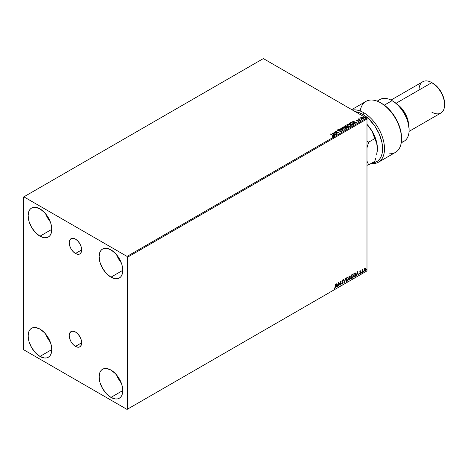 <?xml version="1.0" encoding="UTF-8"?>
<svg xmlns="http://www.w3.org/2000/svg" width="468" height="468" viewBox="0 0 468 468"><rect width="100%" height="100%" fill="white"/><g stroke="black" fill="none" stroke-linecap="round" stroke-linejoin="round"><path stroke-width="0.7" d="M75.459 253.486A8.81 5.084 60 0 1 69.703 245.723A8.81 5.084 60 0 1 71.054 238.668A8.81 5.084 60 0 1 75.459 239.101L77.84 241.026L79.864 243.752L81.21 246.864L81.689 249.889L75.459 253.486L73.072 251.562L71.054 248.836L69.703 245.723L69.229 242.699L69.703 240.219L71.054 238.668L73.072 238.276L75.459 239.101A8.81 5.084 60 0 1 81.21 246.864A8.81 5.084 60 0 1 79.864 253.925L77.84 254.317L75.459 253.486L81.689 249.889L81.21 252.369L79.864 253.925A8.81 5.084 60 0 1 75.459 253.486M75.459 346.384A8.81 5.084 60 0 1 69.703 338.627A8.81 5.084 60 0 1 71.054 331.566A8.81 5.084 60 0 1 75.459 332.005L77.84 333.93L79.864 336.65L81.21 339.768L81.689 342.792L75.459 346.384L73.072 344.466L71.054 341.739L69.703 338.627L69.229 335.597L69.703 333.122L71.054 331.566L73.072 331.174L75.459 332.005A8.81 5.084 60 0 1 81.21 339.768A8.81 5.084 60 0 1 79.864 346.823L77.84 347.215L75.459 346.384L81.689 342.792L81.21 345.267L79.864 346.823A8.81 5.084 60 0 1 75.459 346.384M116.702 375.114A16.731 9.658 -120 0 0 121.294 383.064L118.679 379.273L116.702 375.114M110.951 397.396A16.731 9.658 60 0 1 100.023 382.649A16.731 9.658 60 0 1 102.586 369.24A16.731 9.658 60 0 1 110.951 370.071L115.479 373.727L119.317 378.904L121.885 384.813L122.786 390.564L110.951 397.396L106.423 393.74L102.586 388.563L100.023 382.649L99.122 376.904L100.023 372.195L101.117 370.463L102.586 369.24L104.382 368.579L106.423 368.497L110.951 370.071A16.731 9.658 60 0 1 121.885 384.813A16.731 9.658 60 0 1 119.317 398.221L117.526 398.888L115.479 398.97L110.951 397.396L122.786 390.564L121.885 395.273L120.791 397.004L119.317 398.221A16.731 9.658 60 0 1 110.951 397.396M45.718 213.905A16.731 9.658 -120 0 0 50.304 221.85L47.689 218.065L45.718 213.905M39.961 236.188A16.731 9.658 60 0 1 29.034 221.44A16.731 9.658 60 0 1 31.596 208.032A16.731 9.658 60 0 1 39.961 208.863L44.489 212.513L48.333 217.69L50.895 223.605L51.796 229.355L39.961 236.188L35.433 232.532L31.596 227.354L29.034 221.44L28.133 215.695L29.034 210.986L30.127 209.254L31.596 208.032L33.392 207.371L35.433 207.289L39.961 208.863A16.731 9.658 60 0 1 50.895 223.605A16.731 9.658 60 0 1 48.333 237.013L46.537 237.68L44.489 237.762L39.961 236.188L51.796 229.355L50.895 234.064L49.801 235.796L48.333 237.013A16.731 9.658 60 0 1 39.961 236.188M116.702 254.89A16.731 9.658 -120 0 0 121.294 262.835L118.679 259.05L116.702 254.89M110.951 277.173A16.731 9.658 60 0 1 100.023 262.425A16.731 9.658 60 0 1 102.586 249.017A16.731 9.658 60 0 1 110.951 249.848L115.479 253.498L119.317 258.675L121.885 264.59L122.786 270.34L110.951 277.173L106.423 273.517L102.586 268.339L100.023 262.425L99.122 256.675L100.023 251.971L101.117 250.24L102.586 249.017L104.382 248.356L106.423 248.274L110.951 249.848A16.731 9.658 60 0 1 121.885 264.59A16.731 9.658 60 0 1 119.317 277.998L117.526 278.665L115.479 278.747L110.951 277.173L122.786 270.34L121.885 275.049L120.791 276.775L119.317 277.998A16.731 9.658 60 0 1 110.951 277.173M45.718 334.129A16.731 9.658 -120 0 0 50.304 342.079L47.689 338.288L45.718 334.129M39.961 356.411A16.731 9.658 60 0 1 29.034 341.663A16.731 9.658 60 0 1 31.596 328.255A16.731 9.658 60 0 1 39.961 329.086L44.489 332.742L48.333 337.919L50.895 343.828L51.796 349.578L39.961 356.411L35.433 352.755L31.596 347.578L29.034 341.663L28.133 335.919L29.034 331.209L30.127 329.478L31.596 328.255L33.392 327.594L35.433 327.512L39.961 329.086A16.731 9.658 60 0 1 50.895 343.828A16.731 9.658 60 0 1 48.333 357.236L46.537 357.903L44.489 357.985L39.961 356.411L51.796 349.578L50.895 354.288L49.801 356.019L48.333 357.236A16.731 9.658 60 0 1 39.961 356.411M23.4 197.11L23.4 349.034L23.874 349.853L127.044 409.418L366.988 270.89L127.518 409.143L127.518 257.224L366.988 118.966L366.988 270.89L366.988 118.966L366.514 118.147L127.044 256.406L23.874 196.841L263.344 58.582L366.514 118.147L263.344 58.582L23.4 197.11L23.4 349.034L23.874 349.853L127.044 409.418L127.518 409.143L127.518 257.224L127.044 256.406L23.874 196.841L23.4 197.11M364.215 269.012L364.022 270.609L364.689 271.136L365.613 270.147L365.783 268.579L365.11 268.065L364.215 269.012L363.969 270.147L364.905 271.042L365.841 269.065L365.59 268.217L364.905 268.152L364.215 269.012M362.016 272.663L362.911 269.398L362.273 270.135L362.016 269.866L362.016 272.663L362.911 269.398L362.273 270.135L362.016 269.866L362.016 272.663M360.062 270.732L360.74 270.954L360.325 270.802L359.88 271.3L359.81 272.154L360.489 272.803L359.775 273.774L360.711 272.938L360.021 271.692L360.74 270.954L360.249 270.837L359.763 271.849L360.489 272.803L359.681 273.681L360.202 273.757L360.74 272.639L360.079 271.908L360.74 270.954L360.249 270.837M354.674 276.904L355.44 276.196L355.908 274.827L355.785 273.359L355.294 272.92L353.902 273.523L353.902 277.349L354.674 276.904L353.902 277.126L354.674 276.904L355.943 274.306L355.194 272.914L353.902 273.523L353.902 277.349L354.674 276.904M348.976 280.192L350.374 278.688L349.906 275.956L348.976 276.366L348.976 280.192L349.637 279.811L350.421 278.273L349.9 277.594L350.21 276.606L349.444 276.097L348.976 276.366L348.976 280.192M344.518 282.766L345.624 278.302L344.542 281.83L343.734 279.396L343.454 279.554L344.559 282.742L345.624 278.302L344.542 281.83L343.734 279.396L343.454 279.554L344.518 282.766M338.744 286.1L338.744 283.257L340.4 285.147L340.4 281.321L340.142 284.322L338.487 282.42L338.744 286.1L338.744 283.257L340.4 285.147L340.4 281.321L340.142 284.322L338.487 282.42L338.744 286.1M334.287 288.036L334.152 288.405L334.597 288.557L335.281 287.826L335.386 284.211L335.106 287.51L334.152 288.405L334.778 288.487L335.386 286.796L335.129 284.363L335.129 286.907L334.778 288.095L334.287 288.036M336.872 283.356L335.813 287.791L336.428 286.211L337.358 285.673L337.697 286.703L337.978 286.545L336.872 283.356L335.813 287.791L336.428 286.211L337.358 285.673L337.697 286.703L337.978 286.545L336.872 283.356M342.243 279.934L343.073 280.326L342.436 280.045L341.851 281.122L342.851 282.918L342.4 283.696L341.88 283.356L341.675 283.672L342.418 284.076L343.108 282.824L342.108 281.245L342.36 280.49L343.073 280.326L342.436 280.045L341.845 281.28L342.863 282.777L342.4 283.696L341.88 283.356L341.675 283.672L342.418 284.076L341.897 284.035M345.922 280.063L346.636 281.449L347.759 280.794L348.461 278.747L347.976 277.261L346.618 277.84L345.922 279.887L346.443 281.379L347.197 281.315L348.467 278.571L347.946 277.237L347.18 277.308L345.922 280.063M350.848 277.214L351.562 278.606L352.685 277.951L353.393 275.904L352.901 274.412L351.813 274.687L350.918 276.494L351.369 278.536L352.123 278.472L353.393 275.728L352.872 274.394L352.106 274.464L350.848 277.214M357.347 271.534L356.283 275.974L356.903 274.388L357.833 273.856L358.172 274.886L358.447 274.722L357.347 271.534L356.283 275.974L356.903 274.388L357.833 273.856L358.172 274.886L358.447 274.722L357.347 271.534M361.208 272.862L361.471 273.019L361.583 272.434L361.425 273.055M363.162 271.732L363.425 271.89L363.537 271.305L363.373 271.926M366.35 269.896L366.655 270.007L366.719 269.469L366.561 270.089M360.734 118.228L361.021 117.38L360.734 118.006L361.349 118.65L363.63 118.761L363.589 117.848L362.261 117.234L360.734 117.673L361.349 118.65L363.852 118.591M360.594 120.469L359.126 119.235L359.108 118.579L358.786 119.129L358.178 119.071L360.594 120.469L359.248 119.352L359.108 118.579L358.786 119.129L358.178 119.071L360.594 120.469M356.218 120.428L356.364 120.065L356.616 120.767L358.359 120.949L358.599 121.288L357.973 121.657L358.646 121.616L359.014 121.259L358.663 120.826L356.663 120.487L357.201 119.983L356.364 120.065L357.201 119.983L356.364 120.065L356.517 120.715L358.424 120.984L357.973 121.657L358.827 121.54L358.663 120.826L356.762 120.563L356.68 120.229L357.201 120.182M353.252 124.71L353.75 123.85L352.416 122.803L350.737 122.54L349.169 123.242L352.486 125.155L353.796 124.073L352.907 123.043L350.579 122.563L349.169 123.242L352.486 125.155L353.252 124.71M346.694 126.489L346.297 125.851L344.243 126.085L347.56 127.998L348.479 127.384L348.145 126.67L346.694 126.436L345.7 125.635L344.243 126.085L347.56 127.998L348.525 127.208M343.097 130.572L340.891 128.021L340.61 128.185L342.319 130.098L338.721 129.273L343.143 130.549L340.891 128.021L340.61 128.185L342.319 130.098L338.721 129.273L343.097 130.572M337.323 133.906L334.86 132.485L338.978 132.953L335.667 131.04L337.884 132.614L333.754 132.14L337.323 133.906L334.86 132.485L338.978 132.953L335.667 131.04L337.884 132.614L333.754 132.14L337.323 133.906M333.444 136.246L332.888 135.223L330.654 133.93L332.888 135.223L330.396 134.082L333.087 135.661L332.438 136.387L333.444 136.246L333.561 135.685L330.654 133.93L332.602 135.351L333.105 136.048L332.438 136.387L333.672 136.159M332.14 133.076L334.392 135.597L334.667 135.439L333.947 134.632L334.877 134.094L336.556 134.351L332.14 133.076L334.392 135.597L334.667 135.439L333.947 134.632L334.877 134.094L336.556 134.351L332.14 133.076M337.615 129.817L337.797 130.601L340.628 131.058L340.722 131.871L339.616 131.847L341.084 131.836L340.885 130.911L338.165 130.724L338.621 130.607L338.036 130.666L337.954 130.01L338.814 129.771L337.615 129.817L337.434 130.221L338.814 129.987L338.2 129.694L337.434 130.005L337.797 130.601L340.798 131.192L340.669 131.678L339.616 131.847L341.219 131.736L340.722 130.829L337.966 130.402L337.884 130.057L338.814 129.771L337.41 130.122M342.857 128.817L345.132 129.303L346.285 128.407L345.238 127.249L343.097 126.84L341.95 127.641L342.857 128.817L345.864 129.074L346.285 128.466L345.39 127.337L342.36 127.074L341.95 127.694L342.857 128.817M347.782 125.974L350.058 126.459L351.211 125.564L350.163 124.406L348.022 123.997L346.876 124.798L347.782 125.974L350.789 126.231L351.211 125.617L350.316 124.494L347.285 124.231L346.876 124.845L347.782 125.974M352.615 121.253L354.861 123.78L355.142 123.622L354.416 122.809L355.347 122.277L357.031 122.528L352.615 121.253L354.861 123.78L355.142 123.622L354.416 122.809L355.347 122.277L357.031 122.528L352.615 121.253M359.559 120.802L360.108 120.691L359.494 120.522M361.512 119.673L362.062 119.562L361.448 119.393M364.695 117.837L365.251 117.725L364.63 117.55M333.666 136.112L332.888 135.445L333.444 136.463M333.21 136.077L332.315 136.381L333.181 135.983M332.362 133.321L336.305 134.492L332.362 133.321M333.947 134.848L334.538 135.515L333.947 134.848M332.959 133.743L333.719 134.591L334.427 134.176L333.719 134.591L332.959 133.526L334.427 133.959L333.719 134.369L332.959 133.743M334.152 132.374L337.884 132.83L334.152 132.374M335.603 131.297L338.586 132.941L335.603 131.297M334.86 132.701L337.135 134.018L334.86 132.701M340.628 131.058L340.722 131.648M340.722 131.871L340.628 131.274L340.891 131.648M338.036 130.449L337.954 130.01M341.084 131.836L341.324 131.49M341.301 131.578L340.885 131.134L341.084 132.052M338.036 130.666L337.843 130.332M338.972 129.349L342.319 130.32L338.972 129.349M340.739 128.326L340.891 128.021L342.921 130.519L340.739 128.326M346.285 128.63L345.671 127.735L344.343 127.144L342.699 127.144L341.962 127.787L342.36 127.074L345.39 127.337L346.273 128.571M345.858 128.624L345.244 129.221L343.939 129.215L342.886 128.741L342.383 127.945M342.395 127.881L343.114 128.887L342.43 127.998L342.652 127.302L345.132 127.483L345.858 128.367L345.513 129.104L345.846 128.478L345.513 128.881L343.114 128.887L345.513 129.104L343.36 128.799L342.383 127.764L342.839 127.202L343.98 127.097L345.361 127.629L345.852 128.46M346.694 126.436L348.063 126.84L346.7 126.348M348.221 127.618L348.063 126.623L348.508 127.314L347.771 126.705L346.694 126.652M347.806 126.769L347.472 127.653L346.244 126.945L347.472 127.875L346.244 126.945L347.706 126.717L348.093 127.354L347.472 127.875L346.244 127.161L346.817 126.658L347.806 126.769L347.472 127.653L347.765 127.706M346.332 126.559L345.899 126.968L344.84 126.138L346.051 125.997L346.033 126.892M346.051 125.997L345.899 126.746L344.84 126.138L345.899 126.968L344.84 126.138L345.946 125.945L346.332 126.342L346.033 126.67M351.211 125.781L350.596 124.892L349.268 124.295L347.625 124.301L346.887 124.944L347.285 124.231L350.316 124.494L351.205 125.728M350.743 125.523L350.438 126.261L349.186 126.424L347.812 125.898L347.315 125.102M350.784 125.775L350.438 126.261L350.789 125.5L350.438 126.038L348.04 126.044L350.438 126.038L348.566 126.062L347.309 124.921L347.636 124.424L350.064 124.64L350.789 125.74M347.32 125.038L348.04 126.044L347.379 124.669L348.906 124.248L350.175 124.71L350.789 125.5M349.362 123.353L350.579 122.563L352.907 123.043L353.785 124.184L353.053 123.347L351.544 122.774L349.362 123.353M353.27 124.213L352.398 125.032L349.766 123.289L350.76 122.827L352.656 123.189L353.34 124.201L352.398 125.032L352.673 124.652L349.766 123.289L351.79 122.844L353.012 123.441L353.328 124.09M352.831 121.504L356.78 122.674L352.831 121.504M354.416 123.031L355.013 123.692L354.416 123.031M353.434 121.926L354.188 122.768L354.902 122.359L354.188 122.768L353.434 121.703L354.902 122.142L354.188 122.552L353.434 121.926M356.762 120.563L356.68 120.229M358.997 121.387L356.762 120.779L358.663 120.826L358.827 121.762M358.827 121.54L358.663 120.826M357.897 121.657L358.5 121.604L358.424 121.2L358.213 121.674M358.424 120.984L358.5 121.387M356.364 120.065L356.517 120.715M356.985 120.188L356.212 120.44M356.762 120.779L356.634 120.487M359.559 121.019L359.98 120.557L360.044 121.054M359.494 120.738L360.062 120.838M358.786 119.352L358.365 119.182L358.786 119.352L358.833 118.644L358.786 119.129M358.833 118.644L359.126 118.825L358.699 119.036M359.248 119.352L359.085 118.843M359.248 119.568L360.664 120.434L359.003 118.983M361.512 119.89L361.934 119.428L361.998 119.931M362.016 119.709L361.425 119.627M361.021 117.38L362.109 117.433L361.021 117.38L360.734 118.006M363.531 118.825L363.215 117.567L362.109 117.216L363.215 117.567L363.835 118.48M363.823 118.743L363.589 118.065L362.419 117.486L361.255 117.497L360.717 117.948M363.443 118.451L362.378 118.983L361.115 118.193L361.319 117.55L362.963 117.72L363.232 118.872L363.437 118.427L361.606 118.72L363.232 118.872L361.606 118.503L361.319 117.55L362.179 117.45L363.437 118.427M364.695 118.053L365.122 117.591L365.186 118.088M365.204 117.872L364.607 117.784M334.427 133.959L333.719 134.369L332.959 133.526L334.427 133.959M348.093 127.138L347.765 127.489M354.902 122.142L354.188 122.552L353.434 121.703L354.902 122.142M334.094 288.382L334.684 288.317L335.129 287.574L335.199 284.322L335.386 286.796L334.778 288.487L333.965 288.294M334.152 288.405L334.778 288.487M336.831 283.532L337.978 286.545L337.639 286.521L336.831 283.532M337.171 285.562L336.24 286.1L335.872 287.539L336.24 286.1L337.171 285.562M336.703 284.158L336.539 285.755L336.703 284.158L337.252 285.345L336.539 285.755L336.703 284.158M338.487 282.444L340.142 284.322L338.487 282.444M340.207 281.426L340.207 285.018L340.207 281.426M338.551 283.146L338.551 285.989L338.551 283.146M341.675 283.672L342.418 284.076L343.114 282.637L342.096 281.116L342.43 280.437L342.874 280.671L343.073 280.326L342.436 280.045M342.4 283.696L341.88 283.356M341.693 283.251L342.207 283.585L341.693 283.251M343.073 280.326L342.734 280.484L342.711 279.987M342.43 280.437L342.874 280.671M341.845 284.023L342.529 283.696L342.927 282.619L341.915 281.133L342.243 280.332L342.061 281.414L343.114 282.637L342.418 284.076M342.243 280.332L342.664 280.426M343.606 279.466L344.542 281.83L343.606 279.466M345.372 278.448L344.413 282.45L345.372 278.448M347.847 277.196L348.467 278.571L347.197 281.315L346.349 281.315M346.221 281.25L347.157 281.11L347.976 279.952L348.28 278.46L347.97 277.319M346.554 280.923L346.039 280.314L346.115 278.916L346.765 277.764L347.63 277.559M347.706 277.618L346.999 277.582L347.8 277.659L348.215 278.717L347.192 280.929L346.595 280.976L345.987 279.805L346.501 280.911M346.174 279.911L346.999 277.582L346.174 279.911L346.741 278.121L347.87 277.7L348.198 279.004L347.642 280.507L346.741 281.028L346.174 279.911M349.982 275.985L349.444 276.097M349.877 275.95L350.21 276.606L349.707 277.489L350.421 278.273L349.637 279.811L348.976 279.975L350.035 279.022L350.046 277.577M349.848 277.243L349.836 275.909M349.578 277.857L349.976 278.308L349.578 277.857L349.04 278.121L349.766 277.969L350.169 278.419L349.233 279.653L349.04 278.121L349.924 278.021M349.309 276.348L349.953 276.758L349.233 277.84L349.04 276.5L349.654 276.296M349.497 276.459L349.906 277.091L349.233 277.84L349.04 276.5L349.04 277.729L349.233 276.611L349.783 276.377L349.953 276.758M349.766 277.969L350.169 278.419L349.994 279.051L349.233 279.653L349.04 278.121L349.04 279.542L349.233 278.232L349.935 277.969L350.169 278.419M352.778 274.347L353.393 275.728L352.123 278.472L351.281 278.472M351.146 278.401L352.082 278.267L352.901 277.109L353.205 275.617L352.901 274.47M351.48 278.08L350.965 277.471L351.041 276.067L351.69 274.921L352.474 274.669L351.924 274.739L352.726 274.81L353.141 275.874L352.117 278.086L351.521 278.132L350.912 276.957L351.427 278.062M351.099 277.068L351.924 274.739L351.099 277.068L351.667 275.278L352.796 274.856L353.129 276.161L352.568 277.664L351.667 278.185L351.099 277.068M355.007 272.803L355.943 274.306L354.487 276.793L355.651 275.085L355.364 272.926M355.224 273.365L355.657 274.037L355.569 275.313L354.159 276.81L354.159 273.768L355.224 273.365L353.972 273.657L355.06 273.353L355.686 274.453L355.113 276.161L353.972 276.699L353.972 273.657L353.972 276.699L353.972 273.657L355.171 273.318M357.3 271.715L358.447 274.722L358.108 274.698L357.3 271.715M357.64 273.745L356.71 274.283L356.341 275.722L356.71 274.283L357.64 273.745M357.178 272.335L357.008 273.938L357.178 272.335L357.722 273.523L357.008 273.938L357.178 272.335M360.74 270.954L360.418 271.142L360.506 270.796M360.401 271.171L359.834 271.58L360.658 272.259L359.834 271.645L360.05 271.083L360.477 271.177M360.658 272.259L360.202 273.757L359.488 273.575M359.681 273.681L360.202 273.757M360.179 273.429L359.828 273.341M359.635 273.23L359.986 273.324M359.845 272.236L360.424 272.569M359.793 273.786L360.483 272.984L360.407 272.072M361.635 272.616L361.021 272.75M361.208 272.955L361.431 272.399M362.08 269.831L362.273 270.135L362.08 269.831M362.484 269.673L362.121 270.486L362.273 272.516L362.226 270.054M363.589 271.487L362.975 271.621M363.162 271.832L363.384 271.276M365.356 268.059L364.905 268.152M365.59 268.217L365.841 269.065L364.905 271.042L364.262 271.031M364.162 270.99L364.905 271.042M364.11 270.954L364.824 270.867L365.42 270.036L365.338 268.047M365.192 268.433L364.712 268.386L365.584 269.217L364.905 270.703L364.239 270.562L364.198 269.082L365.139 268.386M364.905 270.703L364.426 270.674L364.034 269.89L365.21 268.433L365.584 269.123L365.21 270.416L364.905 270.703L364.227 270.001L365.099 268.357M364.905 268.497L364.034 269.89L364.712 270.592M366.772 269.65L366.157 269.784M366.35 269.989L366.573 269.433M337.252 285.345L336.539 285.755L336.896 284.263L337.252 285.345M357.722 273.523L357.008 273.938L357.365 272.446L357.722 273.523M127.044 256.406L366.514 118.147L366.988 118.966L127.518 257.224L127.044 256.406M127.518 409.143L366.988 270.89L127.518 409.143M363.671 112.683A29.449 17 -120 0 0 352.404 110.003A29.449 17 60 0 1 363.671 112.683A29.449 17 60 0 1 382.912 138.633A29.449 17 60 0 1 378.396 162.232A29.449 17 60 0 1 372.663 163.607A29.449 17 -120 0 0 383.982 143.132A29.449 17 -120 0 0 363.671 112.683L362.723 114.321L363.671 112.683M372.663 162.887A28.109 16.228 60 0 0 381.923 142.418A28.109 16.228 60 0 0 362.723 114.321L359.488 112.759L355.352 111.706A28.109 16.228 60 0 1 362.723 114.321L369.117 119.229L374.827 126.05L379.255 134.064L381.923 142.418L382.561 150.228L382.081 153.662L381.092 156.663L379.606 159.143L377.67 161.039L375.336 162.297L372.663 162.887L372.663 162.571L372.663 163.607M401.222 142.869L404.118 141.201A24.096 13.911 -120 0 0 407.809 121.896A24.096 13.911 -120 0 0 392.067 100.661L396.156 103.375L399.175 106.177L404.393 113.221L407.88 121.259L409.108 129.08A22.756 13.139 -120 0 0 393.015 101.211L392.067 100.661A24.096 13.911 60 0 1 409.108 130.174A24.096 13.911 60 0 1 401.322 142.196M408.57 124.002A18.071 10.431 -120 0 0 397.145 104.212A18.071 10.431 60 0 1 408.57 124.002M409.073 131.385L440.856 113.034A18.071 10.431 -120 0 0 443.629 98.555A18.071 10.431 -120 0 0 431.824 82.631L437.293 86.832L441.137 92.009L443.699 97.917L444.6 103.668A16.731 9.658 -120 0 0 432.771 83.175L431.824 82.631A18.071 10.431 60 0 1 444.6 104.762A18.071 10.431 60 0 1 431.824 112.139M419.041 90.008A18.071 10.431 60 0 1 431.824 82.631L396.039 103.288L431.824 82.631A18.071 10.431 -120 0 0 422.785 81.736L391.002 100.082M377.764 101.386A24.096 13.911 60 0 1 392.067 100.661L384.316 105.136L392.067 100.661A24.096 13.911 -120 0 0 380.022 99.468L377.126 101.141M378.396 162.232L395.437 152.398A29.449 17 -120 0 0 395.437 118.392A29.449 17 -120 0 0 365.988 101.386L351.737 109.617M360.179 111.01A29.449 17 60 0 1 380.712 102.849A29.449 17 60 0 1 401.532 138.914L401.532 137.82A28.109 16.228 -120 0 0 381.654 103.393L388.171 108.424L393.968 115.438L396.39 119.451L399.953 127.934L400.988 132.169L401.532 137.902M401.532 138.914A29.449 17 60 0 1 389.704 153.773M366.883 124.231L370.896 129.373L372.522 132.386L374.763 138.639L368.673 142.155L366.988 147.841L368.673 142.155L366.988 141.143L368.673 142.155L374.763 138.639L376.658 143.038L377.395 148.643M366.988 165.315L368.673 164.871L366.988 161.138L368.673 164.871L374.763 161.361L368.673 164.871L366.988 165.315M377.395 148.578A24.096 13.911 -120 0 0 377.395 148.479L376.658 143.038L372.522 132.386L370.896 129.373L366.988 124.389L372.405 131.683L375.114 137.323L376.816 143.05L377.395 148.479A24.096 13.911 -120 0 0 368.878 126.524A24.096 13.911 -120 0 0 366.988 124.342M375.822 158.032L374.763 161.361L375.822 158.032M377.208 151.527L376.664 154.732L377.395 148.479L377.208 151.527M392.067 100.661L393.015 101.211M409.108 130.174L409.108 129.08M431.824 82.631L432.771 83.175M444.6 104.762L444.6 103.668M381.654 103.393L380.712 102.849"/></g></svg>
